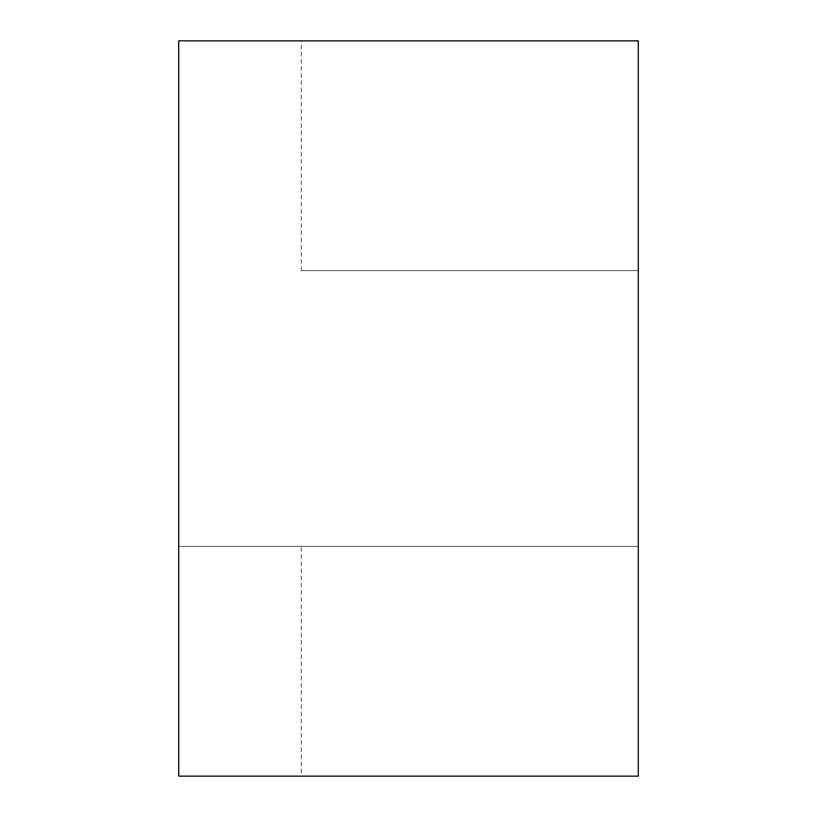 <?xml version="1.0" encoding="UTF-8"?>
<svg xmlns="http://www.w3.org/2000/svg" width="817" height="817" viewBox="0 0 817 817"><rect width="100%" height="100%" fill="white"/><g stroke="black" fill="none" stroke-linecap="round" stroke-linejoin="round"><path stroke-width="0.61" stroke-dasharray="4.08 3.06" d="M301.269 270.631L638.281 270.631L638.281 546.369L301.269 546.369L301.269 776.15L638.281 776.15L638.281 546.369L178.719 546.369L178.719 40.85L301.269 40.85L301.269 270.631L638.281 270.631L638.281 40.85L301.269 40.85M301.269 546.369L178.719 546.369L178.719 776.15L301.269 776.15"/><path stroke-width="1.23" d="M638.281 776.15L178.719 776.15L178.719 40.85L638.281 40.85L638.281 776.15"/></g></svg>
